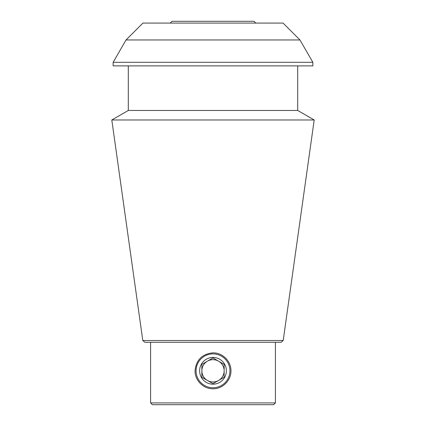 <?xml version="1.0" encoding="UTF-8"?>
<svg xmlns="http://www.w3.org/2000/svg" width="426" height="426" viewBox="0 0 426 426"><rect width="100%" height="100%" fill="white"/><g stroke="black" fill="none" stroke-linecap="round" stroke-linejoin="round"><path stroke-width="0.64" d="M195.049 370.817C196.13 359.927 202.11 353.942 212.989 352.872C222.59 352.659 231.174 361.227 230.951 370.812C231.174 380.397 222.606 388.981 213.005 388.768C203.415 388.991 194.836 380.418 195.049 370.817A17.951 17.951 0 0 0 195.049 370.833M225.695 358.128A17.951 17.951 0 0 1 226.046 358.49M212.398 352.877A17.951 17.951 0 0 1 212.989 352.872M299.957 39.959L283.077 23.084L142.923 23.084L126.043 39.959L299.957 39.959L312.86 62.313L113.14 62.313L113.14 65.881L312.86 65.881L312.86 62.313M142.795 340.518L144.824 342.286L281.176 342.286L283.205 340.518L142.795 340.518L111.804 119.988L314.196 119.988L297.705 110.462L128.295 110.462L111.804 119.988M275.414 402.916L273.63 404.7L152.37 404.7L150.586 402.916L275.414 402.916L275.414 342.286M297.705 65.881L297.705 110.462M283.205 340.518L314.196 119.988M170.203 23.084L171.987 21.3L254.013 21.3L255.797 23.084M213 353.878A16.939 16.939 0 0 1 227.67 379.289A16.939 16.939 0 0 1 198.33 379.289A16.939 16.939 0 0 1 213 353.878M226.376 370.817A13.376 13.376 0 0 0 206.312 359.235A13.376 13.376 0 0 0 206.312 382.399A13.376 13.376 0 0 0 226.376 370.817M213 383.688L224.145 377.255L224.145 364.384L213 357.947L201.855 364.384L201.855 370.817A11.145 11.145 0 0 1 218.575 361.168A11.145 11.145 0 0 1 218.575 380.471A11.145 11.145 0 0 1 201.855 370.817L201.855 377.255L201.855 364.384L213 357.947L224.145 364.384L224.145 377.255L218.575 380.471L213 383.688L201.855 377.255L213 383.688M150.586 342.286L150.586 402.916M126.043 39.959L113.14 62.313M128.295 65.881L128.295 110.462"/></g></svg>

